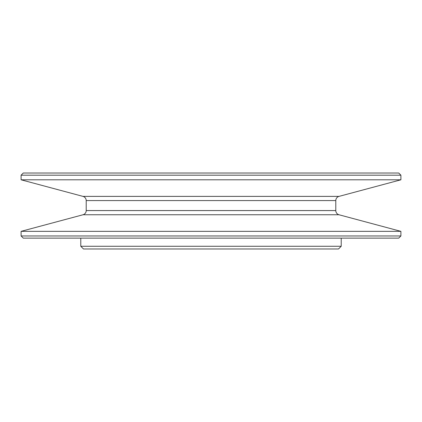 <?xml version="1.0" encoding="UTF-8"?>
<svg xmlns="http://www.w3.org/2000/svg" width="422" height="422" viewBox="0 0 422 422"><rect width="100%" height="100%" fill="white"/><g stroke="black" fill="none" stroke-linecap="round" stroke-linejoin="round"><path stroke-width="0.63" d="M82.992 196.388L339.008 196.388L400.9 179.804L21.1 179.804L82.992 196.388A4.341 4.341 0 0 1 86.209 200.577L86.209 210.567A4.341 4.341 0 0 1 82.992 214.761L21.1 231.346L400.9 231.346L339.008 214.761L82.992 214.761M86.209 210.567L335.791 210.567A4.341 4.341 0 0 0 339.008 214.761M339.008 196.388A4.341 4.341 0 0 0 335.791 200.577L86.209 200.577M23.268 173.02L398.732 173.02L400.9 175.188L21.1 175.188L23.268 173.02M400.9 235.956L398.732 238.129L23.268 238.129L21.1 235.956L400.9 235.956L400.9 231.346M400.9 179.804L400.9 175.188M21.1 179.804L21.1 175.188M335.791 210.567L335.791 200.577M21.1 235.956L21.1 231.346M341.219 246.269L338.502 248.98L83.498 248.98L80.781 246.269L341.219 246.269L341.219 238.129M80.781 246.269L80.781 238.129"/></g></svg>
